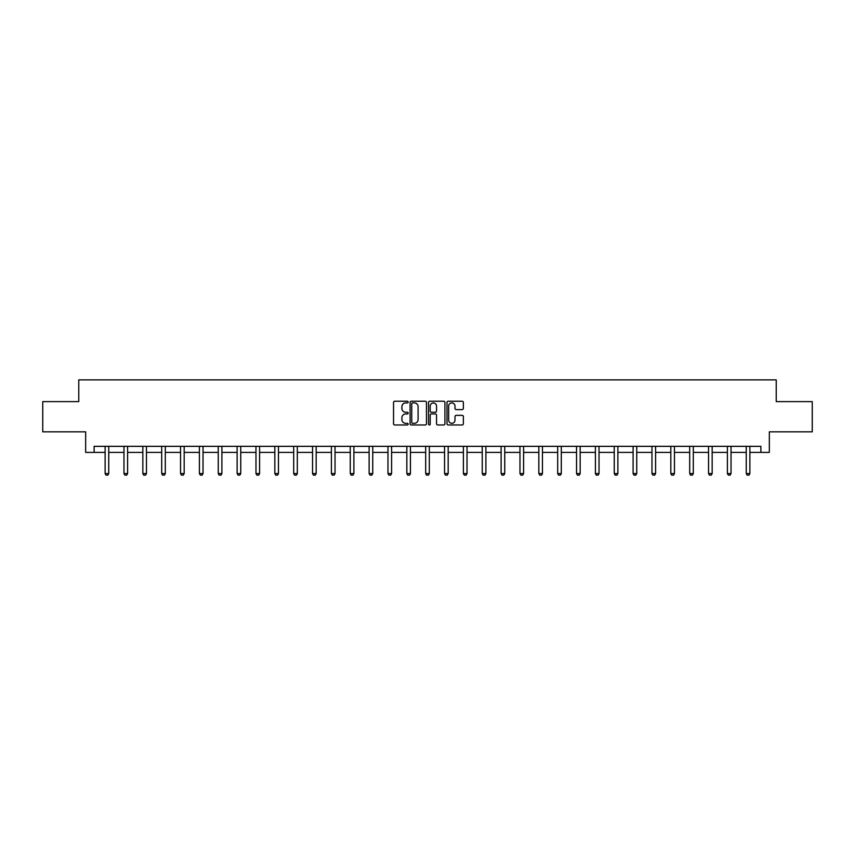 <?xml version="1.0" encoding="UTF-8"?>
<svg xmlns="http://www.w3.org/2000/svg" width="855" height="855" viewBox="0 0 855 855"><rect width="100%" height="100%" fill="white"/><g stroke="black" fill="none" stroke-linecap="round" stroke-linejoin="round"><path stroke-width="1.28" d="M408.156 402.074A0.834 0.834 0 0 0 407.333 401.241L394.721 401.241A1.186 1.186 0 0 0 393.535 402.427L393.535 423.781A1.186 1.186 0 0 0 394.721 424.967L407.333 424.967A0.834 0.834 0 0 0 408.156 424.133A0.834 0.834 0 0 0 407.333 423.31L405.698 423.31A3.794 3.794 0 0 1 401.903 419.506L401.903 417.732A3.794 3.794 0 0 1 405.698 413.938L407.333 413.938A0.834 0.834 0 0 0 408.156 413.104A0.834 0.834 0 0 0 407.333 412.27L405.698 412.27A3.794 3.794 0 0 1 401.903 408.476L401.903 406.691A3.794 3.794 0 0 1 405.698 402.897L407.333 402.897A0.834 0.834 0 0 0 408.156 402.074M462.17 409.598A1.186 1.186 0 0 0 463.357 408.412L463.357 402.427A1.186 1.186 0 0 0 462.17 401.241L448.17 401.241A1.186 1.186 0 0 0 446.983 402.427L446.983 423.781A1.186 1.186 0 0 0 448.17 424.967L462.17 424.967A1.186 1.186 0 0 0 463.357 423.781L463.357 416.545A1.186 1.186 0 0 0 462.17 415.359L456.185 415.359A1.186 1.186 0 0 0 454.999 416.545L454.999 420.136A3.174 3.174 0 0 1 451.825 423.31A3.174 3.174 0 0 1 448.651 420.136L448.651 406.072A3.174 3.174 0 0 1 451.825 402.897A3.174 3.174 0 0 1 454.999 406.072L454.999 408.412A1.186 1.186 0 0 0 456.185 409.598L462.17 409.598M94.125 452.391L94.125 446.342L760.875 446.342L760.875 452.391L769.34 452.391L769.34 431.839L812.25 431.839L812.25 401.626L776.233 401.626L776.233 379.866L78.767 379.866L78.767 401.626L42.75 401.626L42.75 431.839L85.66 431.839L85.66 452.391L105.122 452.391M426.463 402.427A1.186 1.186 0 0 0 425.277 401.241L411.276 401.241A1.186 1.186 0 0 0 410.09 402.427L410.09 423.781A1.186 1.186 0 0 0 411.276 424.967L425.277 424.967A1.186 1.186 0 0 0 426.463 423.781L426.463 402.427M429.723 401.241L443.724 401.241A1.186 1.186 0 0 1 444.91 402.427L444.91 423.781A1.186 1.186 0 0 1 443.724 424.967L437.739 424.967A1.186 1.186 0 0 1 436.542 423.781L436.542 415.124A1.186 1.186 0 0 0 435.355 413.938L431.39 413.938A1.186 1.186 0 0 0 430.204 415.124L430.204 424.133A0.834 0.834 0 0 1 429.37 424.967A0.834 0.834 0 0 1 428.537 424.133L428.537 402.427A1.186 1.186 0 0 1 429.723 401.241M108.745 452.391L123.975 452.391M127.609 452.391L142.838 452.391M146.462 452.391L161.691 452.391M165.314 452.391L180.544 452.391M184.178 452.391L199.407 452.391M203.03 452.391L218.26 452.391M221.894 452.391L237.124 452.391M240.747 452.391L255.976 452.391M259.599 452.391L274.829 452.391M278.463 452.391L293.693 452.391M297.316 452.391L312.545 452.391M316.168 452.391L331.398 452.391M335.032 452.391L350.261 452.391M353.885 452.391L369.114 452.391M372.748 452.391L387.978 452.391M391.601 452.391L406.83 452.391M410.453 452.391L425.683 452.391M429.317 452.391L444.547 452.391M448.17 452.391L463.399 452.391M467.022 452.391L482.252 452.391M485.886 452.391L501.116 452.391M504.739 452.391L519.968 452.391M523.602 452.391L538.832 452.391M542.455 452.391L557.684 452.391M561.308 452.391L576.537 452.391M580.171 452.391L595.401 452.391M599.024 452.391L614.253 452.391M617.876 452.391L633.106 452.391M636.74 452.391L651.97 452.391M655.593 452.391L670.822 452.391M674.456 452.391L689.686 452.391M693.309 452.391L708.539 452.391M712.162 452.391L727.391 452.391M731.025 452.391L746.255 452.391M749.878 452.391L760.875 452.391M412.58 402.897A0.834 0.834 0 0 0 411.747 403.731L411.747 422.477A0.834 0.834 0 0 0 412.58 423.31L414.301 423.31A3.794 3.794 0 0 0 418.095 419.506L418.095 406.691A3.794 3.794 0 0 0 414.301 402.897L412.58 402.897M436.542 406.136A3.174 3.174 0 0 0 433.378 402.962A3.174 3.174 0 0 0 430.204 406.136L430.204 411.084A1.186 1.186 0 0 0 431.39 412.27L435.355 412.27A1.186 1.186 0 0 0 436.542 411.084L436.542 406.136M108.884 446.342L108.809 446.609A1.208 1.208 174 0 0 108.745 446.973L108.745 473.563L107.837 475.134L106.031 475.134L105.122 473.563L105.122 446.973A1.208 1.208 174 0 0 105.069 446.609L104.983 446.342M105.122 473.563L108.745 473.563M127.748 446.342L127.662 446.609A1.208 1.208 174 0 0 127.609 446.973L127.609 473.563L126.7 475.134L124.883 475.134L123.975 473.563L123.975 446.973A1.208 1.208 174 0 0 123.922 446.609L123.836 446.342M123.975 473.563L127.609 473.563M146.6 446.342L146.515 446.609A1.208 1.208 174 0 0 146.462 446.973L146.462 473.563L145.553 475.134L143.747 475.134L142.838 473.563L142.838 446.973A1.208 1.208 174 0 0 142.774 446.609L142.7 446.342M142.838 473.563L146.462 473.563M165.464 446.342L165.378 446.609A1.208 1.208 174 0 0 165.314 446.973L165.314 473.563L164.417 475.134L162.6 475.134L161.691 473.563L161.691 446.973A1.208 1.208 174 0 0 161.638 446.609L161.552 446.342M161.691 473.563L165.314 473.563M184.317 446.342L184.231 446.609A1.208 1.208 174 0 0 184.178 446.973L184.178 473.563L183.269 475.134L181.452 475.134L180.544 473.563L180.544 446.973A1.208 1.208 174 0 0 180.49 446.609L180.405 446.342M180.544 473.563L184.178 473.563M203.169 446.342L203.084 446.609A1.208 1.208 174 0 0 203.03 446.973L203.03 473.563L202.122 475.134L200.316 475.134L199.407 473.563L199.407 446.973A1.208 1.208 174 0 0 199.354 446.609L199.268 446.342M199.407 473.563L203.03 473.563M222.033 446.342L221.947 446.609A1.208 1.208 174 0 0 221.894 446.973L221.894 473.563L220.985 475.134L219.169 475.134L218.26 473.563L218.26 446.973A1.208 1.208 174 0 0 218.207 446.609L218.121 446.342M218.26 473.563L221.894 473.563M240.886 446.342L240.8 446.609A1.208 1.208 174 0 0 240.747 446.973L240.747 473.563L239.838 475.134L238.021 475.134L237.124 473.563L237.124 446.973A1.208 1.208 174 0 0 237.059 446.609L236.974 446.342M237.124 473.563L240.747 473.563M259.738 446.342L259.664 446.609A1.208 1.208 174 0 0 259.599 446.973L259.599 473.563L258.691 475.134L256.885 475.134L255.976 473.563L255.976 446.973A1.208 1.208 174 0 0 255.923 446.609L255.837 446.342M255.976 473.563L259.599 473.563M278.602 446.342L278.516 446.609A1.208 1.208 174 0 0 278.463 446.973L278.463 473.563L277.554 475.134L275.738 475.134L274.829 473.563L274.829 446.973A1.208 1.208 174 0 0 274.776 446.609L274.69 446.342M274.829 473.563L278.463 473.563M297.454 446.342L297.369 446.609A1.208 1.208 174 0 0 297.316 446.973L297.316 473.563L296.407 475.134L294.601 475.134L293.693 473.563L293.693 446.973A1.208 1.208 174 0 0 293.628 446.609L293.554 446.342M293.693 473.563L297.316 473.563M316.318 446.342L316.232 446.609A1.208 1.208 174 0 0 316.168 446.973L316.168 473.563L315.271 475.134L313.454 475.134L312.545 473.563L312.545 446.973A1.208 1.208 174 0 0 312.492 446.609L312.406 446.342M312.545 473.563L316.168 473.563M335.171 446.342L335.085 446.609A1.208 1.208 174 0 0 335.032 446.973L335.032 473.563L334.123 475.134L332.306 475.134L331.398 473.563L331.398 446.973A1.208 1.208 174 0 0 331.345 446.609L331.259 446.342M331.398 473.563L335.032 473.563M354.023 446.342L353.938 446.609A1.208 1.208 174 0 0 353.885 446.973L353.885 473.563L352.976 475.134L351.17 475.134L350.261 473.563L350.261 446.973A1.208 1.208 174 0 0 350.208 446.609L350.123 446.342M350.261 473.563L353.885 473.563M372.887 446.342L372.801 446.609A1.208 1.208 174 0 0 372.748 446.973L372.748 473.563L371.84 475.134L370.023 475.134L369.114 473.563L369.114 446.973A1.208 1.208 174 0 0 369.061 446.609L368.975 446.342M369.114 473.563L372.748 473.563M391.74 446.342L391.654 446.609A1.208 1.208 174 0 0 391.601 446.973L391.601 473.563L390.692 475.134L388.875 475.134L387.978 473.563L387.978 446.973A1.208 1.208 174 0 0 387.913 446.609L387.828 446.342M387.978 473.563L391.601 473.563M410.592 446.342L410.518 446.609A1.208 1.208 174 0 0 410.453 446.973L410.453 473.563L409.545 475.134L407.739 475.134L406.83 473.563L406.83 446.973A1.208 1.208 174 0 0 406.777 446.609L406.691 446.342M406.83 473.563L410.453 473.563M429.456 446.342L429.37 446.609A1.208 1.208 174 0 0 429.317 446.973L429.317 473.563L428.408 475.134L426.592 475.134L425.683 473.563L425.683 446.973A1.208 1.208 174 0 0 425.63 446.609L425.544 446.342M425.683 473.563L429.317 473.563M448.309 446.342L448.223 446.609A1.208 1.208 174 0 0 448.17 446.973L448.17 473.563L447.261 475.134L445.455 475.134L444.547 473.563L444.547 446.973A1.208 1.208 174 0 0 444.482 446.609L444.408 446.342M444.547 473.563L448.17 473.563M467.172 446.342L467.087 446.609A1.208 1.208 174 0 0 467.022 446.973L467.022 473.563L466.125 475.134L464.308 475.134L463.399 473.563L463.399 446.973A1.208 1.208 174 0 0 463.346 446.609L463.26 446.342M463.399 473.563L467.022 473.563M486.025 446.342L485.939 446.609A1.208 1.208 174 0 0 485.886 446.973L485.886 473.563L484.977 475.134L483.161 475.134L482.252 473.563L482.252 446.973A1.208 1.208 174 0 0 482.199 446.609L482.113 446.342M482.252 473.563L485.886 473.563M504.877 446.342L504.792 446.609A1.208 1.208 174 0 0 504.739 446.973L504.739 473.563L503.83 475.134L502.024 475.134L501.116 473.563L501.116 446.973A1.208 1.208 174 0 0 501.062 446.609L500.977 446.342M501.116 473.563L504.739 473.563M523.741 446.342L523.655 446.609A1.208 1.208 174 0 0 523.602 446.973L523.602 473.563L522.694 475.134L520.877 475.134L519.968 473.563L519.968 446.973A1.208 1.208 174 0 0 519.915 446.609L519.829 446.342M519.968 473.563L523.602 473.563M542.594 446.342L542.508 446.609A1.208 1.208 174 0 0 542.455 446.973L542.455 473.563L541.546 475.134L539.729 475.134L538.832 473.563L538.832 446.973A1.208 1.208 174 0 0 538.768 446.609L538.682 446.342M538.832 473.563L542.455 473.563M561.446 446.342L561.372 446.609A1.208 1.208 174 0 0 561.308 446.973L561.308 473.563L560.399 475.134L558.593 475.134L557.684 473.563L557.684 446.973A1.208 1.208 174 0 0 557.631 446.609L557.545 446.342M557.684 473.563L561.308 473.563M580.31 446.342L580.224 446.609A1.208 1.208 174 0 0 580.171 446.973L580.171 473.563L579.263 475.134L577.446 475.134L576.537 473.563L576.537 446.973A1.208 1.208 174 0 0 576.484 446.609L576.398 446.342M576.537 473.563L580.171 473.563M599.163 446.342L599.077 446.609A1.208 1.208 174 0 0 599.024 446.973L599.024 473.563L598.115 475.134L596.309 475.134L595.401 473.563L595.401 446.973A1.208 1.208 174 0 0 595.337 446.609L595.262 446.342M595.401 473.563L599.024 473.563M618.026 446.342L617.941 446.609A1.208 1.208 174 0 0 617.876 446.973L617.876 473.563L616.979 475.134L615.162 475.134L614.253 473.563L614.253 446.973A1.208 1.208 174 0 0 614.2 446.609L614.114 446.342M614.253 473.563L617.876 473.563M636.879 446.342L636.793 446.609A1.208 1.208 174 0 0 636.74 446.973L636.74 473.563L635.831 475.134L634.015 475.134L633.106 473.563L633.106 446.973A1.208 1.208 174 0 0 633.053 446.609L632.967 446.342M633.106 473.563L636.74 473.563M655.732 446.342L655.646 446.609A1.208 1.208 174 0 0 655.593 446.973L655.593 473.563L654.684 475.134L652.878 475.134L651.97 473.563L651.97 446.973A1.208 1.208 174 0 0 651.916 446.609L651.831 446.342M651.97 473.563L655.593 473.563M674.595 446.342L674.51 446.609A1.208 1.208 174 0 0 674.456 446.973L674.456 473.563L673.548 475.134L671.731 475.134L670.822 473.563L670.822 446.973A1.208 1.208 174 0 0 670.769 446.609L670.683 446.342M670.822 473.563L674.456 473.563M693.448 446.342L693.362 446.609A1.208 1.208 174 0 0 693.309 446.973L693.309 473.563L692.4 475.134L690.584 475.134L689.686 473.563L689.686 446.973A1.208 1.208 174 0 0 689.622 446.609L689.536 446.342M689.686 473.563L693.309 473.563M712.301 446.342L712.226 446.609A1.208 1.208 174 0 0 712.162 446.973L712.162 473.563L711.253 475.134L709.447 475.134L708.539 473.563L708.539 446.973A1.208 1.208 174 0 0 708.485 446.609L708.4 446.342M708.539 473.563L712.162 473.563M731.164 446.342L731.078 446.609A1.208 1.208 174 0 0 731.025 446.973L731.025 473.563L730.117 475.134L728.3 475.134L727.391 473.563L727.391 446.973A1.208 1.208 174 0 0 727.338 446.609L727.252 446.342M727.391 473.563L731.025 473.563M750.017 446.342L749.931 446.609A1.208 1.208 174 0 0 749.878 446.973L749.878 473.563L748.969 475.134L747.163 475.134L746.255 473.563L746.255 446.973A1.208 1.208 174 0 0 746.191 446.609L746.116 446.342M746.255 473.563L749.878 473.563"/></g></svg>
